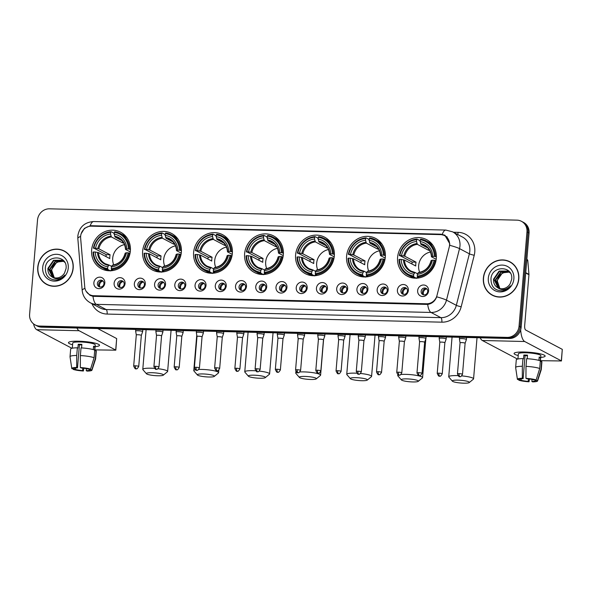 <?xml version="1.0" encoding="UTF-8"?>
<svg xmlns="http://www.w3.org/2000/svg" width="592" height="592" viewBox="0 0 592 592"><rect width="100%" height="100%" fill="white"/><g stroke="black" fill="none" stroke-linecap="round" stroke-linejoin="round"><path stroke-width="0.89" d="M295.608 254.952A20.639 19.085 -62.2 0 0 305.324 273.674A20.639 19.085 -62.2 0 0 334.325 255.885A20.639 19.085 -62.2 0 0 324.601 237.17A20.639 19.085 -62.2 0 0 295.608 254.952M142.635 251.245A20.639 19.085 -62.2 0 0 152.351 269.967A20.639 19.085 -62.2 0 0 181.352 252.185A20.639 19.085 -62.2 0 0 171.628 233.463A20.639 19.085 -62.2 0 0 142.635 251.245M193.621 252.481A20.639 19.085 -62.2 0 0 203.345 271.203A20.639 19.085 -62.2 0 0 232.345 253.42A20.639 19.085 -62.2 0 0 222.622 234.698A20.639 19.085 -62.2 0 0 193.621 252.481M244.614 253.716A20.639 19.085 -62.2 0 0 254.338 272.438A20.639 19.085 -62.2 0 0 283.331 254.656A20.639 19.085 -62.2 0 0 273.615 235.934A20.639 19.085 -62.2 0 0 244.614 253.716M346.594 256.188A20.639 19.085 -62.2 0 0 356.317 274.91A20.639 19.085 -62.2 0 0 385.318 257.12A20.639 19.085 -62.2 0 0 375.594 238.398A20.639 19.085 -62.2 0 0 346.594 256.188M397.587 257.424A20.639 19.085 -62.2 0 0 407.311 276.138A20.639 19.085 -62.2 0 0 436.304 258.356A20.639 19.085 -62.2 0 0 426.588 239.634A20.639 19.085 -62.2 0 0 397.587 257.424M91.642 250.009A20.639 19.085 -62.2 0 0 101.365 268.731A20.639 19.085 -62.2 0 0 130.358 250.949A20.639 19.085 -62.2 0 0 120.642 232.227A20.639 19.085 -62.2 0 0 91.642 250.009M125.06 283.531A5.839 5.402 117.8 0 1 119.103 289.14A5.839 5.402 117.8 0 1 114.108 283.265A5.839 5.402 117.8 0 1 120.065 277.648A5.839 5.402 117.8 0 1 125.06 283.531M117.608 284.012A3.508 3.241 -62.2 0 0 119.258 287.187A3.508 3.241 -62.2 0 0 124.187 284.167A3.508 3.241 -62.2 0 0 122.537 280.993A3.508 3.241 -62.2 0 0 117.608 284.012M145.299 284.019A5.839 5.402 117.8 0 1 139.335 289.636A5.839 5.402 117.8 0 1 134.34 283.753A5.839 5.402 117.8 0 1 140.304 278.136A5.839 5.402 117.8 0 1 145.299 284.019M137.847 284.5A3.508 3.241 -62.2 0 0 139.497 287.682A3.508 3.241 -62.2 0 0 144.418 284.656A3.508 3.241 -62.2 0 0 142.768 281.481A3.508 3.241 -62.2 0 0 137.847 284.5M165.531 284.508A5.839 5.402 117.8 0 1 159.574 290.124A5.839 5.402 117.8 0 1 154.579 284.241A5.839 5.402 117.8 0 1 160.536 278.632A5.839 5.402 117.8 0 1 165.531 284.508M158.079 284.989A3.508 3.241 -62.2 0 0 159.729 288.171A3.508 3.241 -62.2 0 0 164.657 285.152A3.508 3.241 -62.2 0 0 163.007 281.97A3.508 3.241 -62.2 0 0 158.079 284.989M185.77 284.996A5.839 5.402 117.8 0 1 179.805 290.613A5.839 5.402 117.8 0 1 174.81 284.737A5.839 5.402 117.8 0 1 180.775 279.121A5.839 5.402 117.8 0 1 185.77 284.996M178.318 285.477A3.508 3.241 -62.2 0 0 179.968 288.659A3.508 3.241 -62.2 0 0 184.889 285.64A3.508 3.241 -62.2 0 0 183.239 282.458A3.508 3.241 -62.2 0 0 178.318 285.477M206.009 285.492A5.839 5.402 117.8 0 1 200.044 291.101A5.839 5.402 117.8 0 1 195.049 285.226A5.839 5.402 117.8 0 1 201.006 279.609A5.839 5.402 117.8 0 1 206.009 285.492M198.549 285.973A3.508 3.241 -62.2 0 0 200.2 289.148A3.508 3.241 -62.2 0 0 205.128 286.128A3.508 3.241 -62.2 0 0 203.478 282.954A3.508 3.241 -62.2 0 0 198.549 285.973M226.24 285.98A5.839 5.402 117.8 0 1 220.276 291.597A5.839 5.402 117.8 0 1 215.281 285.714A5.839 5.402 117.8 0 1 221.245 280.097A5.839 5.402 117.8 0 1 226.24 285.98M218.788 286.461A3.508 3.241 -62.2 0 0 220.439 289.636A3.508 3.241 -62.2 0 0 225.36 286.617A3.508 3.241 -62.2 0 0 223.709 283.442A3.508 3.241 -62.2 0 0 218.788 286.461M246.479 286.469A5.839 5.402 117.8 0 1 240.515 292.085A5.839 5.402 117.8 0 1 235.52 286.202A5.839 5.402 117.8 0 1 241.477 280.593A5.839 5.402 117.8 0 1 246.479 286.469M239.02 286.95A3.508 3.241 -62.2 0 0 240.67 290.132A3.508 3.241 -62.2 0 0 245.599 287.113A3.508 3.241 -62.2 0 0 243.948 283.931A3.508 3.241 -62.2 0 0 239.02 286.95M266.711 286.957A5.839 5.402 117.8 0 1 260.754 292.574A5.839 5.402 117.8 0 1 255.751 286.698A5.839 5.402 117.8 0 1 261.716 281.082A5.839 5.402 117.8 0 1 266.711 286.957M259.259 287.438A3.508 3.241 -62.2 0 0 260.909 290.62A3.508 3.241 -62.2 0 0 265.83 287.601A3.508 3.241 -62.2 0 0 264.18 284.419A3.508 3.241 -62.2 0 0 259.259 287.438M286.95 287.453A5.839 5.402 117.8 0 1 280.985 293.062A5.839 5.402 117.8 0 1 275.99 287.187A5.839 5.402 117.8 0 1 281.947 281.57A5.839 5.402 117.8 0 1 286.95 287.453M279.491 287.934A3.508 3.241 -62.2 0 0 281.141 291.109A3.508 3.241 -62.2 0 0 286.069 288.089A3.508 3.241 -62.2 0 0 284.419 284.915A3.508 3.241 -62.2 0 0 279.491 287.934M307.181 287.941A5.839 5.402 117.8 0 1 301.224 293.558A5.839 5.402 117.8 0 1 296.222 287.675A5.839 5.402 117.8 0 1 302.186 282.058A5.839 5.402 117.8 0 1 307.181 287.941M299.73 288.422A3.508 3.241 -62.2 0 0 301.38 291.597A3.508 3.241 -62.2 0 0 306.301 288.578A3.508 3.241 -62.2 0 0 304.651 285.403A3.508 3.241 -62.2 0 0 299.73 288.422M327.42 288.43A5.839 5.402 117.8 0 1 321.456 294.046A5.839 5.402 117.8 0 1 316.461 288.163A5.839 5.402 117.8 0 1 322.425 282.554A5.839 5.402 117.8 0 1 327.42 288.43M319.961 288.911A3.508 3.241 -62.2 0 0 321.619 292.093A3.508 3.241 -62.2 0 0 326.54 289.074A3.508 3.241 -62.2 0 0 324.89 285.892A3.508 3.241 -62.2 0 0 319.961 288.911M347.652 288.918A5.839 5.402 117.8 0 1 341.695 294.535A5.839 5.402 117.8 0 1 336.693 288.652A5.839 5.402 117.8 0 1 342.657 283.043A5.839 5.402 117.8 0 1 347.652 288.918M340.2 289.399A3.508 3.241 -62.2 0 0 341.85 292.581A3.508 3.241 -62.2 0 0 346.771 289.562A3.508 3.241 -62.2 0 0 345.121 286.38A3.508 3.241 -62.2 0 0 340.2 289.399M367.891 289.414A5.839 5.402 117.8 0 1 361.927 295.023A5.839 5.402 117.8 0 1 356.932 289.148A5.839 5.402 117.8 0 1 362.896 283.531A5.839 5.402 117.8 0 1 367.891 289.414M360.439 289.895A3.508 3.241 -62.2 0 0 362.089 293.07A3.508 3.241 -62.2 0 0 367.01 290.05A3.508 3.241 -62.2 0 0 365.36 286.868A3.508 3.241 -62.2 0 0 360.439 289.895M388.123 289.902A5.839 5.402 117.8 0 1 382.166 295.519A5.839 5.402 117.8 0 1 377.171 289.636A5.839 5.402 117.8 0 1 383.128 284.019A5.839 5.402 117.8 0 1 388.123 289.902M380.671 290.383A3.508 3.241 -62.2 0 0 382.321 293.558A3.508 3.241 -62.2 0 0 387.249 290.539A3.508 3.241 -62.2 0 0 385.592 287.364A3.508 3.241 -62.2 0 0 380.671 290.383M408.362 290.391A5.839 5.402 117.8 0 1 402.397 296.007A5.839 5.402 117.8 0 1 397.402 290.124A5.839 5.402 117.8 0 1 403.367 284.515A5.839 5.402 117.8 0 1 408.362 290.391M400.91 290.872A3.508 3.241 -62.2 0 0 402.56 294.054A3.508 3.241 -62.2 0 0 407.481 291.035A3.508 3.241 -62.2 0 0 405.831 287.853A3.508 3.241 -62.2 0 0 400.91 290.872M428.593 290.879A5.839 5.402 117.8 0 1 422.636 296.496A5.839 5.402 117.8 0 1 417.641 290.613A5.839 5.402 117.8 0 1 423.598 285.004A5.839 5.402 117.8 0 1 428.593 290.879M421.141 291.36A3.508 3.241 -62.2 0 0 422.792 294.542A3.508 3.241 -62.2 0 0 427.72 291.523A3.508 3.241 -62.2 0 0 426.07 288.341A3.508 3.241 -62.2 0 0 421.141 291.36M104.828 283.035A5.839 5.402 117.8 0 1 98.864 288.652A5.839 5.402 117.8 0 1 93.869 282.776A5.839 5.402 117.8 0 1 99.833 277.16A5.839 5.402 117.8 0 1 104.828 283.035M97.377 283.516A3.508 3.241 -62.2 0 0 99.027 286.698A3.508 3.241 -62.2 0 0 103.948 283.679A3.508 3.241 -62.2 0 0 102.298 280.497A3.508 3.241 -62.2 0 0 97.377 283.516M119.961 287.453A3.508 3.241 117.8 0 1 123.143 281.422M140.193 287.941A3.508 3.241 117.8 0 1 143.382 281.91M160.432 288.43A3.508 3.241 117.8 0 1 163.614 282.399M180.664 288.926A3.508 3.241 117.8 0 1 183.853 282.887M200.903 289.414A3.508 3.241 117.8 0 1 204.085 283.376M221.134 289.902A3.508 3.241 117.8 0 1 224.324 283.871M241.373 290.391A3.508 3.241 117.8 0 1 244.563 284.36M261.605 290.887A3.508 3.241 117.8 0 1 264.794 284.848M281.844 291.375A3.508 3.241 117.8 0 1 285.033 285.337M302.083 291.863A3.508 3.241 117.8 0 1 305.265 285.832M322.314 292.352A3.508 3.241 117.8 0 1 325.504 286.321M342.553 292.848A3.508 3.241 117.8 0 1 345.735 286.809M362.785 293.336A3.508 3.241 117.8 0 1 365.974 287.298M383.024 293.824A3.508 3.241 117.8 0 1 386.206 287.793M403.256 294.313A3.508 3.241 117.8 0 1 406.445 288.282M423.495 294.809A3.508 3.241 117.8 0 1 426.677 288.77M99.722 286.965A3.508 3.241 117.8 0 1 102.912 280.926M80.645 238.065A10.515 9.724 117.8 0 1 80.645 236.267A10.515 9.724 117.8 0 1 91.375 226.159L440.566 234.617A10.515 9.724 117.8 0 1 444.607 235.668A10.515 9.724 117.8 0 1 449.261 246.997L436.992 295.46A10.515 9.724 117.8 0 1 426.566 303.77L93.736 295.711A10.515 9.724 117.8 0 1 89.688 294.661A10.515 9.724 117.8 0 1 84.737 286.928L80.645 238.065M37.755 267.281A18.892 17.464 -62.2 0 0 46.65 284.412A18.892 17.464 -62.2 0 0 73.186 268.139A18.892 17.464 -62.2 0 0 64.291 251.008A18.892 17.464 -62.2 0 0 37.755 267.281M44.999 283.168A18.892 17.464 -62.2 0 0 47.182 284.678M483.375 278.07A18.892 17.464 -62.2 0 0 492.27 295.201A18.892 17.464 -62.2 0 0 518.807 278.928A18.892 17.464 -62.2 0 0 509.912 261.797A18.892 17.464 -62.2 0 0 483.375 278.07M490.62 293.965A18.892 17.464 -62.2 0 0 492.803 295.475M81.134 233.81L84.434 228.349L90.184 225.789L91.679 225.722L440.87 234.18L444.799 235.172L449.765 243.734L449.698 245.303A13.631 1.317 14.2 0 1 459.525 248.625L446.486 300.137A15.577 14.4 117.8 0 1 431.035 312.458L96.311 304.347A13.631 4.721 -88.6 0 1 92.981 296.318L90.006 295.327L85.981 291.131M35.106 324.897L37.2 326.007A11.685 10.804 -62.2 0 0 41.692 327.169L509.231 338.498A11.685 10.804 -62.2 0 0 521.152 327.265L529.07 233.019L528.02 232.464A11.685 10.804 -62.2 0 0 522.514 221.867A11.685 10.804 -62.2 0 1 528.02 232.464L520.102 326.71L528.02 232.464L526.969 231.909A11.685 10.804 -62.2 0 0 521.463 221.312A11.685 10.804 -62.2 0 0 516.971 220.15L49.439 208.821A11.685 10.804 -62.2 0 0 37.518 220.054L29.6 314.3A11.685 10.804 -62.2 0 0 35.106 324.897A11.685 10.804 -62.2 0 0 39.59 326.059L507.129 337.388A11.685 10.804 -62.2 0 0 519.051 326.155L526.969 231.909M509.231 338.498L508.18 337.943A11.685 10.804 -62.2 0 0 520.102 326.71A11.685 10.804 -62.2 0 1 508.18 337.943L40.641 326.614L508.18 337.943L507.129 337.388M36.149 325.452A11.685 10.804 -62.2 0 0 40.641 326.614A11.685 10.804 -62.2 0 1 36.149 325.452M427.705 304.421A13.631 4.721 91.4 0 0 431.035 312.458L440.877 317.652A15.577 14.4 -62.2 0 0 456.328 305.339L446.486 300.137A13.631 1.317 14.2 0 0 436.711 296.829C435.002 301.18 432.005 303.711 427.705 304.421L92.981 296.318M442.231 234.898L445.221 235.453M510.437 262.086A18.892 17.464 -62.2 0 0 507.958 261.131M64.817 251.289A18.892 17.464 -62.2 0 0 62.338 250.342M529.07 233.019A11.685 10.804 -62.2 0 0 523.565 222.422L521.463 221.312M66.992 252.799A18.692 17.286 -62.2 0 0 65.253 251.733L64.202 251.178A18.692 17.286 -62.2 0 0 37.94 267.281A18.692 17.286 -62.2 0 0 46.746 284.234A18.692 17.286 -62.2 0 0 73.008 268.132A18.692 17.286 -62.2 0 0 64.202 251.178M54.035 277.707L51.282 270.093L56.817 262.056L63.729 261.287M54.272 277.766L51.696 270.315C52.88 264.528 56.373 261.486 62.16 261.183A9.738 8.998 -62.2 0 1 63.884 261.42M53.11 277.404L49.61 269.212L55.152 261.176L62.967 260.709M53.332 277.493L50.031 269.434L55.567 261.398L63.159 260.843M51.97 276.864A9.738 8.998 -62.2 0 0 52.237 277.012A9.738 8.998 -62.2 0 0 64.55 272.956L66.06 268.583C67.932 254.671 46.25 254.397 45.355 267.821C45.303 275.931 49.143 279.994 56.899 280.001C60.14 279.431 62.811 277.781 64.913 275.051C60.606 279.335 56.292 279.935 51.97 276.864C49.025 274.984 47.686 272.142 47.945 268.331L53.487 260.295L62.16 260.228L64.794 262.345M52.451 277.115L48.359 268.553L53.902 260.517L62.367 260.339M42.691 267.399A13.631 12.602 -62.2 0 0 54.346 281.119A13.631 12.602 -62.2 0 0 68.258 268.013A13.631 12.602 -62.2 0 0 56.603 254.294A13.631 12.602 -62.2 0 0 42.691 267.399M46.746 284.234L47.797 284.789A18.692 17.286 -62.2 0 0 49.661 285.633M72.594 344.744A15.577 2.479 4.8 0 1 69.138 342.043A15.577 2.479 4.8 0 1 78.743 341.214A15.577 2.479 4.8 0 1 98.953 344.544A15.577 2.479 4.8 0 1 95.097 346.631A15.577 2.479 4.8 0 0 99.515 345.291A15.577 2.479 4.8 0 0 78.743 341.214A15.577 2.479 4.8 0 0 68.465 342.679A15.577 2.479 4.8 0 0 72.594 344.744M33.522 323.861A15.577 5.395 91.4 0 0 36.711 329.692L71.921 348.281M76.945 328.027A15.577 5.395 91.4 0 0 79.084 330.721L115.699 350.057L116.668 338.565L97.658 328.523M116.668 338.565L115.817 350.175L94.831 349.879M82.784 368.113L82.584 370.57A7.792 1.243 4.8 0 1 75.45 369.445L75.569 368.032M74.155 368.49L74.133 368.757A7.792 1.243 4.8 0 1 74.104 368.624A7.792 1.243 4.8 0 1 77.5 367.884L79.432 344.899A7.792 1.243 -175.2 0 1 81.171 344.899A7.792 1.243 -175.2 0 1 81.829 344.921M72.305 348.2L72.735 343.042A11.292 1.798 4.8 0 1 80.186 341.976A11.292 1.798 4.8 0 1 95.245 344.929L94.757 350.716M74.133 368.757L71.891 368.698A10.123 1.613 4.8 0 1 71.78 368.483L70.026 356.784A12.854 2.05 4.8 0 1 70.026 356.702L70.67 349.043A12.854 2.05 4.8 0 1 77.367 347.807L77.9 348.089L78.218 344.263A11.292 1.798 4.8 0 1 79.994 344.278A11.292 1.798 4.8 0 1 81.874 344.352L81.57 347.926M94.624 350.02L94.883 346.882A11.292 1.798 4.8 0 0 93.573 346.187L93.284 349.598M81.023 347.896A12.854 2.05 4.8 0 1 94.735 350.057L94.091 357.723L90.532 369.149L88.282 369.097A7.792 1.243 4.8 0 0 81.148 367.972L80.342 367.551L80.379 355.563L81.023 347.896M89.651 369.127L89.592 369.793L91.841 369.845L95.401 358.412L96.045 350.753L94.676 350.716M96.045 350.753A12.854 2.05 4.8 0 1 96.281 351.189L95.638 358.856A12.854 2.05 4.8 0 1 95.623 358.93L91.945 370.178A10.123 1.613 4.8 0 1 87.039 371.088L86.232 370.659L86.402 368.631M77.367 347.807L76.723 355.474L76.694 367.462L77.5 367.884M70.026 356.702A12.854 2.05 4.8 0 1 76.723 355.474M80.379 355.563A12.854 2.05 4.8 0 1 94.091 357.723M95.401 358.412A12.854 2.05 4.8 0 1 95.638 358.856M71.78 368.483A10.123 1.613 4.8 0 1 76.694 367.462M80.342 367.551A10.123 1.613 4.8 0 1 90.532 369.149M89.592 369.793A7.792 1.243 4.8 0 1 89.629 369.926A7.792 1.243 4.8 0 1 86.232 370.659M82.584 370.57L83.391 370.999L83.864 368.231M83.391 370.999A10.123 1.613 4.8 0 1 73.201 369.393L75.45 369.445M73.112 368.727L73.201 369.393M78.218 344.263L79.432 344.899M93.521 346.853L94.883 346.882M512.62 263.595A18.692 17.286 -62.2 0 0 510.874 262.522L509.823 261.967A18.692 17.286 -62.2 0 0 483.56 278.077A18.692 17.286 -62.2 0 0 492.366 295.031A18.692 17.286 -62.2 0 0 518.629 278.928A18.692 17.286 -62.2 0 0 509.823 261.967M499.655 288.496L496.903 280.889L502.438 272.853L509.349 272.076M499.892 288.556L497.317 281.111C498.508 275.324 501.994 272.283 507.781 271.972A9.738 8.998 -62.2 0 1 509.505 272.216M498.73 288.2L495.23 280.009L500.773 271.972L508.587 271.506M498.952 288.282L495.652 280.231L501.187 272.187L508.78 271.639M497.591 287.653A9.738 8.998 -62.2 0 0 497.857 287.801A9.738 8.998 -62.2 0 0 510.171 283.753L511.68 279.38C513.553 265.468 491.871 265.194 490.975 278.61C490.923 286.728 494.764 290.783 502.519 290.79C505.76 290.228 508.432 288.578 510.533 285.847C506.227 290.124 501.912 290.731 497.591 287.653C494.646 285.781 493.306 282.939 493.565 279.128L499.108 271.092L507.781 271.018L510.415 273.141M498.072 287.912L493.987 279.35L499.522 271.306L507.988 271.136M488.311 278.188A13.631 12.602 -62.2 0 0 499.966 291.908A13.631 12.602 -62.2 0 0 513.878 278.81A13.631 12.602 -62.2 0 0 502.223 265.09A13.631 12.602 -62.2 0 0 488.311 278.188M492.366 295.031L493.417 295.586A18.692 17.286 -62.2 0 0 495.282 296.422M157.768 375.765A8.569 1.362 -175.2 0 0 163.288 375.173A8.569 1.362 -175.2 0 0 151.996 372.716A8.569 1.362 -175.2 0 0 146.439 373.752A8.569 1.362 -175.2 0 0 157.768 375.765M146.439 373.752L142.924 369.704A12.462 1.983 4.8 0 1 142.783 369.371A12.462 1.983 4.8 0 1 151.004 368.194A12.462 1.983 4.8 0 1 154.482 368.365M158.057 368.705A12.462 1.983 4.8 0 1 167.625 371.458A12.462 1.983 4.8 0 1 167.432 371.761L163.288 375.173M124.461 244.607A14.408 13.32 -62.2 0 0 112.709 258.193A14.408 13.32 -62.2 0 0 113.745 264.905M110.312 270.781L107.848 269.478L107.655 268.568A18.537 17.138 -62.2 0 1 93.551 251.977L95.238 252.014A16.746 15.481 -62.2 0 0 107.803 266.8L109.054 265.038L111.688 266.43M105.99 256.58A18.5 17.101 117.8 0 1 105.99 256.573A18.5 17.101 117.8 0 1 106.242 254.656L93.869 248.144A18.537 17.138 -62.2 0 1 110.697 232.301L110.549 234.069A16.746 15.481 -62.2 0 0 95.564 248.189L98.834 248.795L110.105 254.752A14.408 13.32 -62.2 0 0 109.823 256.669A14.408 13.32 -62.2 0 0 109.786 258.586L98.509 252.629L95.238 252.014M110.697 232.301L111.022 231.664L113.834 233.152L114.212 234.195M111.733 270.685L110.933 270.263L110.66 270.966M126.984 237.873A19.314 17.856 -62.2 0 0 123.092 235.017L120.287 233.537A19.314 17.856 -62.2 0 0 114.678 231.753L114.352 232.39A18.537 17.138 -62.2 0 1 128.457 248.98L129.448 249.136A19.314 17.856 -62.2 0 0 120.287 233.537M93.551 251.977L93.077 252.096A19.314 17.856 -62.2 0 0 102.246 267.702L105.05 269.182A19.314 17.856 -62.2 0 0 109.601 270.788M129.448 249.136L130.432 249.654M130.003 253.435L128.131 252.814A18.537 17.138 -62.2 0 1 111.303 268.657L111.503 269.567A19.314 17.856 -62.2 0 0 129.13 252.969M111.503 269.567L113.205 270.47M102.246 267.702A19.314 17.856 -62.2 0 0 107.848 269.478M128.457 248.98L126.762 248.943A16.746 15.481 -62.2 0 0 114.204 234.158L114.352 232.39M111.303 268.657L111.451 266.888A16.746 15.481 -62.2 0 0 126.444 252.769L128.131 252.814M107.803 266.8L107.655 268.568M114.204 234.158L115.07 237.037L121.893 240.641M130.262 251.903L125.615 249.447L126.762 248.943M126.444 252.769L125.363 253.043A14.978 13.853 -62.2 0 1 112.199 265.453L111.451 266.888M125.615 249.447L125.689 249.217A14.978 13.853 -62.2 0 0 114.648 236.223M97.502 252.37A14.978 13.853 -62.2 0 0 108.543 265.364L109.054 265.038M111.022 231.664A19.314 17.856 -62.2 0 0 93.403 248.263M95.564 248.189L93.869 248.144M122.796 241.691L122.692 242.905L111.414 236.948L110.549 234.069M122.692 242.905A14.408 13.32 117.8 0 1 123.565 242.831M110.105 254.752L106.242 254.656M208.761 377A8.569 1.362 -175.2 0 0 214.282 376.408A8.569 1.362 -175.2 0 0 202.989 373.952A8.569 1.362 -175.2 0 0 197.432 374.988A8.569 1.362 -175.2 0 0 208.761 377M198.786 369.445A12.462 1.983 4.8 0 1 201.998 369.43A12.462 1.983 4.8 0 1 218.611 372.686A12.462 1.983 4.8 0 1 218.426 372.997L214.282 376.408M175.454 245.843A14.408 13.32 -62.2 0 0 163.703 259.422A14.408 13.32 -62.2 0 0 164.731 266.141M161.305 272.017L158.841 270.714L158.641 269.804A18.537 17.138 -62.2 0 1 144.544 253.213L146.231 253.25A16.746 15.481 -62.2 0 0 158.789 268.035L160.047 266.274L162.682 267.665M156.976 257.816A18.5 17.101 117.8 0 1 156.976 257.809A18.5 17.101 117.8 0 1 157.235 255.892L144.862 249.38A18.537 17.138 -62.2 0 1 161.69 233.537L161.542 235.305A16.746 15.481 -62.2 0 0 146.557 249.417L149.82 250.031L161.098 255.988A14.408 13.32 -62.2 0 0 160.817 257.897A14.408 13.32 -62.2 0 0 160.78 259.821L149.502 253.864L146.231 253.25M161.69 233.537L162.016 232.9L164.828 234.388L165.198 235.431M162.719 271.92L161.927 271.499L161.653 272.202M177.977 239.109A19.314 17.856 -62.2 0 0 174.085 236.252L171.273 234.772A19.314 17.856 -62.2 0 0 165.671 232.989L165.338 233.618A18.537 17.138 -62.2 0 1 179.443 250.216L180.442 250.372A19.314 17.856 -62.2 0 0 171.273 234.772M144.544 253.213L144.071 253.332A19.314 17.856 -62.2 0 0 153.232 268.931L156.044 270.418A19.314 17.856 -62.2 0 0 160.595 272.024M180.442 250.372L181.418 250.89M180.997 254.671L179.124 254.049A18.537 17.138 -62.2 0 1 162.297 269.893L162.497 270.803A19.314 17.856 -62.2 0 0 180.116 254.205M162.497 270.803L164.199 271.706M153.232 268.931A19.314 17.856 -62.2 0 0 158.841 270.714M179.443 250.216L177.755 250.179A16.746 15.481 -62.2 0 0 165.19 235.394L165.338 233.618M162.297 269.893L162.445 268.124A16.746 15.481 -62.2 0 0 177.43 254.005L179.124 254.049M158.789 268.035L158.641 269.804M165.19 235.394L166.056 238.273L172.879 241.876M181.248 253.139L176.601 250.682L177.755 250.179M177.43 254.005L176.357 254.279A14.978 13.853 -62.2 0 1 163.185 266.681L162.445 268.124M176.601 250.682L176.682 250.453A14.978 13.853 -62.2 0 0 165.642 237.459M148.496 253.605A14.978 13.853 -62.2 0 0 159.537 266.592L160.047 266.274M162.016 232.9A19.314 17.856 -62.2 0 0 144.389 249.498M146.557 249.417L144.862 249.38M173.782 242.927L173.685 244.141L162.408 238.184L161.542 235.305M173.685 244.141A14.408 13.32 117.8 0 1 174.559 244.067M161.098 255.988L157.235 255.892M197.432 374.988L193.91 370.94A12.462 1.983 4.8 0 1 193.776 370.607A12.462 1.983 4.8 0 1 195.412 369.778M259.755 378.236A8.569 1.362 -175.2 0 0 265.275 377.637A8.569 1.362 -175.2 0 0 253.975 375.187A8.569 1.362 -175.2 0 0 248.418 376.223A8.569 1.362 -175.2 0 0 259.755 378.236M248.418 376.223L244.903 372.168A12.462 1.983 4.8 0 1 244.77 371.835A12.462 1.983 4.8 0 1 252.984 370.666A12.462 1.983 4.8 0 1 255.633 370.777M259.311 371.095A12.462 1.983 4.8 0 1 269.604 373.922A12.462 1.983 4.8 0 1 269.412 374.233L265.275 377.637M226.447 247.079A14.408 13.32 -62.2 0 0 214.689 260.658A14.408 13.32 -62.2 0 0 215.725 267.377M212.299 273.252L209.834 271.95L209.635 271.04A18.537 17.138 -62.2 0 1 195.53 254.449L197.225 254.486A16.746 15.481 -62.2 0 0 209.783 269.271L211.033 267.51L213.668 268.901M207.97 259.052A18.5 17.101 117.8 0 1 207.97 259.044A18.5 17.101 117.8 0 1 208.229 257.128L195.856 250.616A18.537 17.138 -62.2 0 1 212.683 234.765L212.528 236.541A16.746 15.481 -62.2 0 0 197.543 250.653L200.814 251.267L212.091 257.224A14.408 13.32 -62.2 0 0 211.803 259.133A14.408 13.32 -62.2 0 0 211.766 261.057L200.488 255.1L197.225 254.486M212.683 234.765L213.009 234.136L215.814 235.616L216.191 236.659M213.712 273.156L212.92 272.734L212.639 273.43M228.971 240.337A19.314 17.856 -62.2 0 0 225.071 237.488L222.266 236.008A19.314 17.856 -62.2 0 0 216.657 234.225L216.332 234.854A18.537 17.138 -62.2 0 1 230.436 251.452L231.435 251.607A19.314 17.856 -62.2 0 0 222.266 236.008M195.53 254.449L195.057 254.567A19.314 17.856 -62.2 0 0 204.225 270.167L207.037 271.654A19.314 17.856 -62.2 0 0 211.588 273.26M231.435 251.607L232.412 252.125M231.99 255.907L230.11 255.285A18.537 17.138 -62.2 0 1 213.29 271.129L213.483 272.039A19.314 17.856 -62.2 0 0 231.109 255.441M213.483 272.039L215.185 272.942M204.225 270.167A19.314 17.856 -62.2 0 0 209.834 271.95M230.436 251.452L228.741 251.408A16.746 15.481 -62.2 0 0 216.184 236.63L216.332 234.854M213.29 271.129L213.438 269.36A16.746 15.481 -62.2 0 0 228.423 255.241L230.11 255.285M209.783 269.271L209.635 271.04M216.184 236.63L217.049 239.508L223.872 243.112M232.242 254.368L227.594 251.918L228.741 251.408M228.423 255.241L227.35 255.515A14.978 13.853 -62.2 0 1 214.178 267.917L213.438 269.36M227.594 251.918L227.668 251.681A14.978 13.853 -62.2 0 0 216.635 238.694M199.489 254.841A14.978 13.853 -62.2 0 0 210.523 267.828L211.033 267.51M213.009 234.136A19.314 17.856 -62.2 0 0 195.382 250.734M197.543 250.653L195.856 250.616M224.775 244.163L224.671 245.377L213.394 239.42L212.528 236.541M224.671 245.377A14.408 13.32 117.8 0 1 225.545 245.303M212.091 257.224L208.229 257.128M310.741 379.472A8.569 1.362 -175.2 0 0 316.261 378.873A8.569 1.362 -175.2 0 0 304.969 376.423A8.569 1.362 -175.2 0 0 299.411 377.459A8.569 1.362 -175.2 0 0 310.741 379.472M299.907 371.954A12.462 1.983 4.8 0 1 303.977 371.902A12.462 1.983 4.8 0 1 320.598 375.158A12.462 1.983 4.8 0 1 320.405 375.469L316.261 378.873M277.433 248.314A14.408 13.32 -62.2 0 0 265.682 261.893A14.408 13.32 -62.2 0 0 266.718 268.613M263.285 274.488L260.82 273.186L260.628 272.276A18.537 17.138 -62.2 0 1 246.524 255.677L248.211 255.722A16.746 15.481 -62.2 0 0 260.776 270.5L262.027 268.746L264.661 270.137M258.963 260.28L258.963 260.28A18.5 17.101 117.8 0 1 259.215 258.364L246.842 251.852A18.537 17.138 -62.2 0 1 263.669 236.001L263.521 237.777A16.746 15.481 -62.2 0 0 248.536 251.889L251.8 252.503L263.077 258.46A14.408 13.32 -62.2 0 0 262.796 260.369A14.408 13.32 -62.2 0 0 262.759 262.293L251.482 256.336L248.211 255.722M263.669 236.001L263.995 235.372L266.807 236.852L267.184 237.895M264.705 274.392L263.906 273.97L263.632 274.666M279.957 241.573A19.314 17.856 -62.2 0 0 276.064 238.724L273.26 237.244A19.314 17.856 -62.2 0 0 267.651 235.461L267.325 236.09A18.537 17.138 -62.2 0 1 281.422 252.688L282.421 252.843A19.314 17.856 -62.2 0 0 273.26 237.244M246.524 255.677L246.05 255.803A19.314 17.856 -62.2 0 0 255.219 271.402L258.023 272.89A19.314 17.856 -62.2 0 0 262.574 274.496M282.421 252.843L283.405 253.361M282.976 257.135L281.104 256.521A18.537 17.138 -62.2 0 1 264.276 272.364L264.476 273.275A19.314 17.856 -62.2 0 0 282.103 256.676M264.476 273.275L266.178 274.17M255.219 271.402A19.314 17.856 -62.2 0 0 260.82 273.186M281.422 252.688L279.735 252.643A16.746 15.481 -62.2 0 0 267.177 237.866L267.325 236.09M264.276 272.364L264.424 270.588A16.746 15.481 -62.2 0 0 279.409 256.477L281.104 256.521M260.776 270.5L260.628 272.276M267.177 237.866L268.035 240.744L274.866 244.348M283.235 255.603L278.588 253.154L279.735 252.643M279.409 256.477L278.336 256.75A14.978 13.853 -62.2 0 1 265.172 269.153L264.424 270.588M278.588 253.154L278.662 252.917A14.978 13.853 -62.2 0 0 267.621 239.93M250.475 256.077A14.978 13.853 -62.2 0 0 261.516 269.064L262.027 268.746M263.995 235.372A19.314 17.856 -62.2 0 0 246.376 251.97M248.536 251.889L246.842 251.852M275.761 245.399L275.665 246.605L264.387 240.655L263.521 237.777M275.665 246.605A14.408 13.32 117.8 0 1 276.538 246.538M263.077 258.46L259.215 258.364M299.411 377.459L295.896 373.404A12.462 1.983 4.8 0 1 295.756 373.071A12.462 1.983 4.8 0 1 296.821 372.383M361.734 380.708A8.569 1.362 -175.2 0 0 367.255 380.108A8.569 1.362 -175.2 0 0 355.955 377.659A8.569 1.362 -175.2 0 0 350.397 378.695A8.569 1.362 -175.2 0 0 361.734 380.708M350.397 378.695L346.882 374.64A12.462 1.983 4.8 0 1 346.749 374.307A12.462 1.983 4.8 0 1 354.971 373.138A12.462 1.983 4.8 0 1 356.791 373.204M360.55 373.485A12.462 1.983 4.8 0 1 371.584 376.394A12.462 1.983 4.8 0 1 371.399 376.697L367.255 380.108M328.427 249.55A14.408 13.32 -62.2 0 0 316.676 263.129A14.408 13.32 -62.2 0 0 317.704 269.848M314.278 275.724L311.814 274.422L311.614 273.511A18.537 17.138 -62.2 0 1 297.517 256.913L299.204 256.958A16.746 15.481 -62.2 0 0 311.762 271.735L313.02 269.982L315.654 271.373M309.949 261.516L309.949 261.516A18.5 17.101 117.8 0 1 310.208 259.599L297.835 253.087A18.537 17.138 -62.2 0 1 314.663 237.237L314.515 239.013A16.746 15.481 -62.2 0 0 299.522 253.124L302.793 253.739L314.071 259.696A14.408 13.32 -62.2 0 0 313.79 261.605A14.408 13.32 -62.2 0 0 313.753 263.521L302.475 257.572L299.204 256.958M314.663 237.237L314.988 236.608L317.8 238.088L318.17 239.131M315.691 275.628L314.9 275.206L314.618 275.902M330.95 242.809A19.314 17.856 -62.2 0 0 327.058 239.96L324.246 238.48A19.314 17.856 -62.2 0 0 318.644 236.696L318.311 237.325A18.537 17.138 -62.2 0 1 332.415 253.924L333.414 254.079A19.314 17.856 -62.2 0 0 324.246 238.48M297.517 256.913L297.043 257.039A19.314 17.856 -62.2 0 0 306.205 272.638L309.017 274.126A19.314 17.856 -62.2 0 0 313.568 275.731M333.414 254.079L334.391 254.597M333.969 258.371L332.097 257.757A18.537 17.138 -62.2 0 1 315.27 273.6L315.469 274.51A19.314 17.856 -62.2 0 0 333.089 257.912M315.469 274.51L317.171 275.406M306.205 272.638A19.314 17.856 -62.2 0 0 311.814 274.422M332.415 253.924L330.728 253.879A16.746 15.481 -62.2 0 0 318.163 239.101L318.311 237.325M315.27 273.6L315.418 271.824A16.746 15.481 -62.2 0 0 330.403 257.712L332.097 257.757M311.762 271.735L311.614 273.511M318.163 239.101L319.029 241.98L325.852 245.576M334.221 256.839L329.574 254.39L330.728 253.879M330.403 257.712L329.33 257.986A14.978 13.853 -62.2 0 1 316.158 270.389L315.418 271.824M329.574 254.39L329.648 254.153A14.978 13.853 -62.2 0 0 318.614 241.166M301.469 257.313A14.978 13.853 -62.2 0 0 312.509 270.3L313.02 269.982M314.988 236.608A19.314 17.856 -62.2 0 0 297.362 253.206M299.522 253.124L297.835 253.087M326.754 246.635L326.651 247.841L315.381 241.891L314.515 239.013M326.651 247.841A14.408 13.32 117.8 0 1 327.531 247.767M314.071 259.696L310.208 259.599M412.72 381.944A8.569 1.362 -175.2 0 0 418.241 381.344A8.569 1.362 -175.2 0 0 406.948 378.895A8.569 1.362 -175.2 0 0 401.391 379.931A8.569 1.362 -175.2 0 0 412.72 381.944M400.991 374.492A12.462 1.983 4.8 0 1 405.957 374.366A12.462 1.983 4.8 0 1 422.577 377.629A12.462 1.983 4.8 0 1 422.385 377.933L418.241 381.344M379.413 250.786A14.408 13.32 -62.2 0 0 367.662 264.365A14.408 13.32 -62.2 0 0 368.698 271.084M365.271 276.96L362.807 275.657L362.607 274.747A18.537 17.138 -62.2 0 1 348.503 258.149L350.198 258.193A16.746 15.481 -62.2 0 0 362.755 272.971L364.006 271.217L366.64 272.609M360.942 262.752L360.942 262.752A18.5 17.101 117.8 0 1 361.201 260.835L348.829 254.323A18.537 17.138 -62.2 0 1 365.649 238.472L365.501 240.248A16.746 15.481 -62.2 0 0 350.516 254.36L353.787 254.974L365.064 260.931A14.408 13.32 -62.2 0 0 364.776 262.841A14.408 13.32 -62.2 0 0 364.739 264.757L353.461 258.808L350.198 258.193M365.649 238.472L365.982 237.843L368.786 239.323L369.164 240.367L369.304 238.561A18.537 17.138 -62.2 0 1 383.409 255.159L384.4 255.315A19.314 17.856 -62.2 0 0 375.239 239.708A19.314 17.856 -62.2 0 0 369.63 237.932L369.304 238.561M366.685 276.864L365.893 276.442L365.612 277.137M381.944 244.045A19.314 17.856 -62.2 0 0 378.044 241.196L375.239 239.708M348.503 258.149L348.029 258.275A19.314 17.856 -62.2 0 0 357.198 273.874L360.003 275.354A19.314 17.856 -62.2 0 0 364.554 276.967M384.4 255.315L385.385 255.833M384.963 259.607L383.083 258.993A18.537 17.138 -62.2 0 1 366.256 274.836L366.455 275.746A19.314 17.856 -62.2 0 0 384.082 259.148M366.455 275.746L368.157 276.642M357.198 273.874A19.314 17.856 -62.2 0 0 362.807 275.657M383.409 255.159L381.714 255.115A16.746 15.481 -62.2 0 0 369.156 240.337L370.022 243.208L376.845 246.812M366.256 274.836L366.411 273.06A16.746 15.481 -62.2 0 0 381.396 258.948L383.083 258.993M362.755 272.971L362.607 274.747M385.214 258.075L380.567 255.626L381.714 255.115M381.396 258.948L380.323 259.222A14.978 13.853 -62.2 0 1 367.151 271.624L366.411 273.06M380.567 255.626L380.641 255.389A14.978 13.853 -62.2 0 0 369.6 242.402M352.462 258.549A14.978 13.853 -62.2 0 0 363.495 271.536L364.006 271.217M365.982 237.843A19.314 17.856 -62.2 0 0 348.355 254.442M350.516 254.36L348.829 254.323M377.748 247.87L377.644 249.077L366.367 243.127L365.501 240.248M377.644 249.077A14.408 13.32 117.8 0 1 378.517 249.003M365.064 260.931L361.201 260.835M401.391 379.931L397.876 375.876A12.462 1.983 4.8 0 1 397.743 375.543A12.462 1.983 4.8 0 1 398.357 375.002M463.714 383.179A8.569 1.362 -175.2 0 0 469.234 382.58A8.569 1.362 -175.2 0 0 457.942 380.131A8.569 1.362 -175.2 0 0 452.384 381.167A8.569 1.362 -175.2 0 0 463.714 383.179M452.384 381.167L448.869 377.111A12.462 1.983 4.8 0 1 448.729 376.778A12.462 1.983 4.8 0 1 456.95 375.602A12.462 1.983 4.8 0 1 457.956 375.639M461.782 375.883A12.462 1.983 4.8 0 1 473.57 378.865A12.462 1.983 4.8 0 1 473.378 379.169L469.234 382.58M430.406 252.014A14.408 13.32 -62.2 0 0 418.655 265.601A14.408 13.32 -62.2 0 0 419.684 272.32M416.257 278.196L413.793 276.893L413.593 275.983A18.537 17.138 -62.2 0 1 399.496 259.385L401.184 259.429A16.746 15.481 -62.2 0 0 413.749 274.207L414.999 272.453L417.634 273.844M411.928 263.988A18.5 17.101 117.8 0 1 411.936 263.98A18.5 17.101 117.8 0 1 412.187 262.071L399.815 255.552A18.537 17.138 -62.2 0 1 416.642 239.708L416.494 241.484A16.746 15.481 -62.2 0 0 401.509 255.596L404.773 256.21L416.05 262.167A14.408 13.32 -62.2 0 0 415.769 264.076A14.408 13.32 -62.2 0 0 415.732 265.993L404.454 260.043L401.184 259.429M416.642 239.708L416.968 239.079L419.78 240.559L420.157 241.603M417.678 278.092L416.879 277.678L416.605 278.373M432.93 245.28A19.314 17.856 -62.2 0 0 429.037 242.431L426.233 240.944A19.314 17.856 -62.2 0 0 420.623 239.168L420.298 239.797A18.537 17.138 -62.2 0 1 434.395 256.395L435.394 256.551A19.314 17.856 -62.2 0 0 426.233 240.944M399.496 259.385L399.023 259.511A19.314 17.856 -62.2 0 0 408.191 275.11L410.996 276.59A19.314 17.856 -62.2 0 0 415.547 278.203M435.394 256.551L436.378 257.069M435.949 260.843L434.077 260.221A18.537 17.138 -62.2 0 1 417.249 276.072L417.449 276.982A19.314 17.856 -62.2 0 0 435.076 260.384M417.449 276.982L419.151 277.877M408.191 275.11A19.314 17.856 -62.2 0 0 413.793 276.893M434.395 256.395L432.708 256.351A16.746 15.481 -62.2 0 0 420.15 241.573L420.298 239.797M417.249 276.072L417.397 274.296A16.746 15.481 -62.2 0 0 432.382 260.184L434.077 260.221M413.749 274.207L413.593 275.983M420.15 241.573L421.008 244.444L427.831 248.048M436.2 259.311L431.561 256.854L432.708 256.351M432.382 260.184L431.309 260.458A14.978 13.853 -62.2 0 1 418.144 272.86L417.397 274.296M431.561 256.854L431.635 256.625A14.978 13.853 -62.2 0 0 420.594 243.638M403.448 259.784A14.978 13.853 -62.2 0 0 414.489 272.771L414.999 272.453M416.968 239.079A19.314 17.856 -62.2 0 0 399.348 255.677M401.509 255.596L399.815 255.552M428.734 249.106L428.638 250.312L417.36 244.355L416.494 241.484M428.638 250.312A14.408 13.32 117.8 0 1 429.511 250.238M416.05 262.167L412.187 262.071M103.245 281.281L102.793 281.045A4.285 3.959 -62.2 0 0 99.819 286.987M142.42 331.446A3.508 0.555 -175.2 0 0 137.958 330.743A3.508 0.555 -175.2 0 0 135.642 331.076A3.508 0.555 -175.2 0 0 135.642 331.098L136.293 334.991A2.531 0.4 -175.2 0 0 136.293 334.998A2.531 0.4 -175.2 0 1 137.958 334.746A2.531 0.4 -175.2 0 1 141.192 335.257A2.531 0.4 -175.2 0 1 141.34 335.412L142.628 331.683A3.508 0.555 -175.2 0 0 142.628 331.661A3.508 0.555 -175.2 0 0 142.42 331.446M141.333 335.427A2.531 0.4 -175.2 0 0 141.34 335.412L138.728 366.485A2.531 0.4 -175.2 0 0 135.353 365.819A2.531 0.4 -175.2 0 0 133.681 366.056C135.953 370.955 135.879 367.884 136.145 368.801A2.531 0.873 91.4 0 1 135.997 368.757A2.531 0.873 -88.6 0 1 135.353 365.819M518.215 355.54A15.577 2.479 4.8 0 1 514.766 352.839A15.577 2.479 4.8 0 1 524.364 352.011A15.577 2.479 4.8 0 1 544.573 355.341A15.577 2.479 4.8 0 1 540.725 357.427A15.577 2.479 4.8 0 0 545.136 356.081A15.577 2.479 4.8 0 0 524.364 352.011A15.577 2.479 4.8 0 0 514.085 353.476A15.577 2.479 4.8 0 0 518.215 355.54M480.193 337.795A15.577 5.395 91.4 0 0 482.332 340.489L517.541 359.078M520.671 329.803A15.577 5.395 91.4 0 0 524.704 341.517L561.32 360.854L562.289 349.354L525.674 330.018A3.892 1.347 -88.6 0 1 524.682 325.496L528.945 274.71L525.711 273.001M562.289 349.354L561.438 360.972L540.452 360.676M526.858 259.296L526.887 259.311A1.946 1.798 117.8 0 1 527.805 260.739L528.945 274.377A1.946 1.798 117.8 0 1 528.945 274.71M528.412 378.91L528.205 381.366A7.792 1.243 4.8 0 1 521.071 380.242L521.189 378.821M519.776 379.287L519.754 379.546A7.792 1.243 4.8 0 1 519.724 379.413A7.792 1.243 4.8 0 1 523.121 378.68L525.052 355.688A7.792 1.243 -175.2 0 1 526.791 355.696A7.792 1.243 -175.2 0 1 527.45 355.711M517.926 358.989L518.355 353.831A11.292 1.798 4.8 0 1 525.807 352.773A11.292 1.798 4.8 0 1 540.866 355.725L540.378 361.512M519.754 379.546L517.512 379.494A10.123 1.613 4.8 0 1 517.401 379.28L515.647 367.573A12.854 2.05 4.8 0 1 515.647 367.499L516.291 359.832A12.854 2.05 4.8 0 1 522.988 358.604L523.52 358.885L523.839 355.052A11.292 1.798 4.8 0 1 525.615 355.067A11.292 1.798 4.8 0 1 527.494 355.141L527.191 358.722M540.244 360.809L540.511 357.679A11.292 1.798 4.8 0 0 539.194 356.983L538.912 360.395M526.643 358.693A12.854 2.05 4.8 0 1 540.355 360.854L539.712 368.513L536.152 379.946L533.903 379.894A7.792 1.243 4.8 0 0 526.769 378.769L525.962 378.34L525.999 366.359L526.643 358.693M535.272 379.923L535.22 380.582L537.462 380.641L541.021 369.208L541.665 361.542L540.296 361.512M541.665 361.542A12.854 2.05 4.8 0 1 541.902 361.986L541.258 369.645A12.854 2.05 4.8 0 1 541.243 369.726L537.566 380.974A10.123 1.613 4.8 0 1 532.659 381.877L531.853 381.455L532.023 379.428M522.988 358.604L522.344 366.27L522.314 378.251L523.121 378.68M515.647 367.499A12.854 2.05 4.8 0 1 522.344 366.27M525.999 366.359A12.854 2.05 4.8 0 1 539.712 368.513M541.021 369.208A12.854 2.05 4.8 0 1 541.258 369.645M517.401 379.28A10.123 1.613 4.8 0 1 522.314 378.251M525.962 378.34A10.123 1.613 4.8 0 1 536.152 379.946M535.22 380.582A7.792 1.243 4.8 0 1 535.249 380.715A7.792 1.243 4.8 0 1 531.853 381.455M528.205 381.366L529.011 381.788L529.485 379.028M529.011 381.788A10.123 1.613 4.8 0 1 518.821 380.19L521.071 380.242M518.733 379.524L518.821 380.19M523.839 355.052L525.052 355.688M539.142 357.642L540.511 357.679M123.476 281.77L123.025 281.533A4.285 3.959 -62.2 0 0 120.058 287.475M162.659 331.934A3.508 0.555 -175.2 0 0 158.19 331.231A3.508 0.555 -175.2 0 0 155.881 331.564A3.508 0.555 -175.2 0 0 155.881 331.587L156.525 335.486A2.531 0.4 -175.2 0 0 156.525 335.494A2.531 0.4 -175.2 0 1 158.197 335.235A2.531 0.4 -175.2 0 1 161.424 335.745A2.531 0.4 -175.2 0 1 161.572 335.901A2.531 0.4 -175.2 0 1 161.572 335.916L162.859 332.171A3.508 0.555 -175.2 0 0 162.867 332.149A3.508 0.555 -175.2 0 0 162.659 331.934M143.715 282.258L143.264 282.021A4.285 3.959 -62.2 0 0 140.289 287.964M175.824 366.796A2.531 0.4 -175.2 0 0 174.152 367.04C176.423 371.939 176.357 368.868 176.616 369.778A2.531 0.873 91.4 0 1 176.468 369.741A2.531 0.873 -88.6 0 1 175.824 366.796A2.531 0.4 -175.2 0 1 179.198 367.462L181.811 336.389A2.531 0.4 -175.2 0 0 181.811 336.389L183.098 332.66A3.508 0.555 -175.2 0 0 183.098 332.637A3.508 0.555 -175.2 0 0 182.898 332.423A3.508 0.555 -175.2 0 0 178.429 331.72A3.508 0.555 -175.2 0 0 176.113 332.053A3.508 0.555 -175.2 0 0 176.113 332.075L176.764 335.975A2.531 0.4 -175.2 0 0 176.764 335.982M181.811 336.389A2.531 0.4 -175.2 0 0 181.663 336.234A2.531 0.4 -175.2 0 0 178.436 335.731A2.531 0.4 -175.2 0 0 176.764 335.967L174.152 367.04M163.947 282.747L163.496 282.51A4.285 3.959 -62.2 0 0 160.528 288.452M203.13 332.919A3.508 0.555 -175.2 0 0 198.66 332.216A3.508 0.555 -175.2 0 0 196.352 332.541A3.508 0.555 -175.2 0 0 196.352 332.563L196.995 336.463A2.531 0.4 -175.2 0 1 196.995 336.456A2.531 0.4 -175.2 0 1 198.668 336.219A2.531 0.4 -175.2 0 1 201.894 336.722A2.531 0.4 -175.2 0 1 202.042 336.878A2.531 0.4 -175.2 0 0 202.042 336.878L203.33 333.155A3.508 0.555 -175.2 0 0 203.337 333.133A3.508 0.555 -175.2 0 0 203.13 332.919M184.186 283.242L183.735 283.006A4.285 3.959 -62.2 0 0 180.76 288.948M223.369 333.407A3.508 0.555 -175.2 0 0 218.899 332.704A3.508 0.555 -175.2 0 0 216.583 333.03A3.508 0.555 -175.2 0 0 216.591 333.059L217.234 336.952A2.531 0.4 -175.2 0 0 217.234 336.959A2.531 0.4 -175.2 0 1 218.907 336.707A2.531 0.4 -175.2 0 1 222.133 337.218A2.531 0.4 -175.2 0 1 222.281 337.366L223.569 333.644A3.508 0.555 -175.2 0 0 223.569 333.622A3.508 0.555 -175.2 0 0 223.369 333.407M222.274 337.388A2.531 0.4 -175.2 0 0 222.281 337.366L219.669 368.439A2.531 0.4 -175.2 0 0 216.295 367.78A2.531 0.4 -175.2 0 0 214.622 368.017C216.894 372.916 216.827 369.845 217.086 370.762A2.531 0.873 91.4 0 1 216.938 370.718A2.531 0.873 -88.6 0 1 216.295 367.78M204.418 283.731L203.974 283.494A4.285 3.959 -62.2 0 0 200.999 289.436M243.601 333.895A3.508 0.555 -175.2 0 0 239.131 333.192A3.508 0.555 -175.2 0 0 236.822 333.525A3.508 0.555 -175.2 0 0 236.822 333.548L237.466 337.447A2.531 0.4 -175.2 0 0 237.473 337.455A2.531 0.4 -175.2 0 1 239.138 337.196A2.531 0.4 -175.2 0 1 242.365 337.706A2.531 0.4 -175.2 0 1 242.513 337.862A2.531 0.4 -175.2 0 1 242.513 337.877L243.8 334.132A3.508 0.555 -175.2 0 0 243.808 334.11A3.508 0.555 -175.2 0 0 243.601 333.895M224.657 284.219L224.205 283.982A4.285 3.959 -62.2 0 0 221.238 289.925M256.765 368.757A2.531 0.4 -175.2 0 0 255.093 369.001C257.365 373.892 257.298 370.821 257.557 371.739A2.531 0.873 91.4 0 1 257.409 371.702A2.531 0.873 -88.6 0 1 256.765 368.757A2.531 0.4 -175.2 0 1 260.14 369.423L262.752 338.35A2.531 0.4 -175.2 0 0 262.752 338.35L264.039 334.621A3.508 0.555 -175.2 0 0 264.039 334.598A3.508 0.555 -175.2 0 0 263.84 334.384A3.508 0.555 -175.2 0 0 259.37 333.681A3.508 0.555 -175.2 0 0 257.054 334.014A3.508 0.555 -175.2 0 0 257.061 334.036L257.705 337.936A2.531 0.4 -175.2 0 0 257.705 337.943M262.752 338.35A2.531 0.4 -175.2 0 0 262.604 338.195A2.531 0.4 -175.2 0 0 259.377 337.684A2.531 0.4 -175.2 0 0 257.705 337.928L255.093 369.001M244.888 284.708L244.444 284.471A4.285 3.959 -62.2 0 0 241.469 290.413M284.071 334.88A3.508 0.555 -175.2 0 0 279.602 334.177A3.508 0.555 -175.2 0 0 277.293 334.502A3.508 0.555 -175.2 0 0 277.293 334.524L277.944 338.424A2.531 0.4 -175.2 0 1 277.944 338.417A2.531 0.4 -175.2 0 1 279.609 338.18A2.531 0.4 -175.2 0 1 282.835 338.683A2.531 0.4 -175.2 0 1 282.983 338.839A2.531 0.4 -175.2 0 0 282.983 338.839L284.271 335.109A3.508 0.555 -175.2 0 0 284.278 335.087A3.508 0.555 -175.2 0 0 284.071 334.88M265.127 285.203L264.676 284.967A4.285 3.959 -62.2 0 0 261.708 290.909M304.31 335.368A3.508 0.555 -175.2 0 0 299.841 334.665A3.508 0.555 -175.2 0 0 297.532 334.991A3.508 0.555 -175.2 0 0 297.532 335.02L298.176 338.913A2.531 0.4 -175.2 0 0 298.176 338.92A2.531 0.4 -175.2 0 1 299.848 338.668A2.531 0.4 -175.2 0 1 303.074 339.179A2.531 0.4 -175.2 0 1 303.222 339.327L304.51 335.605A3.508 0.555 -175.2 0 0 304.517 335.583A3.508 0.555 -175.2 0 0 304.31 335.368M303.215 339.349A2.531 0.4 -175.2 0 0 303.222 339.327L300.61 370.4A2.531 0.4 -175.2 0 0 297.236 369.741A2.531 0.4 -175.2 0 0 295.571 369.978C297.835 374.877 297.769 371.806 298.028 372.723A2.531 0.873 91.4 0 1 297.88 372.679A2.531 0.873 -88.6 0 1 297.236 369.741M285.359 285.692L284.915 285.455A4.285 3.959 -62.2 0 0 281.94 291.397M324.542 335.856A3.508 0.555 -175.2 0 0 320.072 335.153A3.508 0.555 -175.2 0 0 317.763 335.486A3.508 0.555 -175.2 0 0 317.763 335.509L318.415 339.408A2.531 0.4 -175.2 0 0 318.415 339.416A2.531 0.4 -175.2 0 1 320.08 339.157A2.531 0.4 -175.2 0 1 323.306 339.667A2.531 0.4 -175.2 0 1 323.454 339.823A2.531 0.4 -175.2 0 1 323.454 339.838L324.742 336.093A3.508 0.555 -175.2 0 0 324.749 336.071A3.508 0.555 -175.2 0 0 324.542 335.856M305.598 286.18L305.146 285.943A4.285 3.959 -62.2 0 0 302.179 291.886M337.706 370.718A2.531 0.4 -175.2 0 0 336.041 370.962C338.313 375.853 338.239 372.782 338.498 373.7A2.531 0.873 91.4 0 1 338.35 373.663A2.531 0.873 -88.6 0 1 337.706 370.718A2.531 0.4 -175.2 0 1 341.081 371.384L343.693 340.311A2.531 0.4 -175.2 0 0 343.693 340.311L344.981 336.582A3.508 0.555 -175.2 0 0 344.988 336.559A3.508 0.555 -175.2 0 0 344.781 336.345A3.508 0.555 -175.2 0 0 340.311 335.642A3.508 0.555 -175.2 0 0 338.002 335.975A3.508 0.555 -175.2 0 0 338.002 335.997L338.646 339.897A2.531 0.4 -175.2 0 0 338.646 339.904M343.693 340.311A2.531 0.4 -175.2 0 0 343.545 340.156A2.531 0.4 -175.2 0 0 340.319 339.645A2.531 0.4 -175.2 0 0 338.646 339.889L336.041 370.962M325.829 286.669L325.385 286.432A4.285 3.959 -62.2 0 0 322.411 292.374M365.012 336.841A3.508 0.555 -175.2 0 0 360.55 336.138A3.508 0.555 -175.2 0 0 358.234 336.463A3.508 0.555 -175.2 0 0 358.234 336.485L358.885 340.385A2.531 0.4 -175.2 0 1 358.885 340.378A2.531 0.4 -175.2 0 1 360.55 340.141A2.531 0.4 -175.2 0 1 363.777 340.644A2.531 0.4 -175.2 0 1 363.932 340.8A2.531 0.4 -175.2 0 0 363.932 340.8L365.212 337.07A3.508 0.555 -175.2 0 0 365.22 337.048A3.508 0.555 -175.2 0 0 365.012 336.841M346.068 287.164L345.617 286.928A4.285 3.959 -62.2 0 0 342.65 292.87M385.251 337.329A3.508 0.555 -175.2 0 0 380.782 336.626A3.508 0.555 -175.2 0 0 378.473 336.952A3.508 0.555 -175.2 0 0 378.473 336.974L379.117 340.874A2.531 0.4 -175.2 0 0 379.117 340.881A2.531 0.4 -175.2 0 1 380.789 340.629A2.531 0.4 -175.2 0 1 384.016 341.14A2.531 0.4 -175.2 0 1 384.164 341.288L385.451 337.566A3.508 0.555 -175.2 0 0 385.459 337.544A3.508 0.555 -175.2 0 0 385.251 337.329M384.164 341.31A2.531 0.4 -175.2 0 0 384.164 341.288L381.551 372.361A2.531 0.4 -175.2 0 0 378.177 371.702A2.531 0.4 -175.2 0 0 376.512 371.939C378.784 376.838 378.71 373.767 378.969 374.684A2.531 0.873 91.4 0 1 378.821 374.64A2.531 0.873 -88.6 0 1 378.177 371.702M366.307 287.653L365.856 287.416A4.285 3.959 -62.2 0 0 362.881 293.358M405.483 337.817A3.508 0.555 -175.2 0 0 401.021 337.114A3.508 0.555 -175.2 0 0 398.705 337.447A3.508 0.555 -175.2 0 0 398.705 337.47L399.356 341.362A2.531 0.4 -175.2 0 0 399.356 341.377A2.531 0.4 -175.2 0 1 401.021 341.118A2.531 0.4 -175.2 0 1 404.255 341.628A2.531 0.4 -175.2 0 1 404.403 341.784A2.531 0.4 -175.2 0 1 404.395 341.799L405.69 338.054A3.508 0.555 -175.2 0 0 405.69 338.032A3.508 0.555 -175.2 0 0 405.483 337.817M386.539 288.141L386.088 287.904A4.285 3.959 -62.2 0 0 383.12 293.847M418.648 372.679A2.531 0.4 -175.2 0 0 416.983 372.923C419.254 377.814 419.18 374.743 419.439 375.661A2.531 0.873 91.4 0 1 419.291 375.624A2.531 0.873 -88.6 0 1 418.648 372.679A2.531 0.4 -175.2 0 1 422.029 373.345L424.634 342.272A2.531 0.4 -175.2 0 0 424.634 342.272L425.922 338.543A3.508 0.555 -175.2 0 0 425.929 338.52A3.508 0.555 -175.2 0 0 425.722 338.306A3.508 0.555 -175.2 0 0 421.252 337.603A3.508 0.555 -175.2 0 0 418.944 337.936A3.508 0.555 -175.2 0 0 418.944 337.958L419.587 341.858A2.531 0.4 -175.2 0 0 419.587 341.865M424.634 342.272A2.531 0.4 -175.2 0 0 424.486 342.117A2.531 0.4 -175.2 0 0 421.26 341.606A2.531 0.4 -175.2 0 0 419.587 341.85L416.983 372.923M406.778 288.63L406.327 288.393A4.285 3.959 -62.2 0 0 403.352 294.335M445.961 338.802A3.508 0.555 -175.2 0 0 441.491 338.091A3.508 0.555 -175.2 0 0 439.175 338.424A3.508 0.555 -175.2 0 0 439.175 338.446L439.826 342.346A2.531 0.4 -175.2 0 1 439.826 342.339A2.531 0.4 -175.2 0 1 441.499 342.102A2.531 0.4 -175.2 0 1 444.725 342.605A2.531 0.4 -175.2 0 1 444.873 342.761L446.161 339.031A3.508 0.555 -175.2 0 0 446.161 339.009A3.508 0.555 -175.2 0 0 445.961 338.802M444.866 342.775A2.531 0.4 -175.2 0 0 444.873 342.761L442.261 373.833A2.531 0.4 -175.2 0 0 438.887 373.175A2.531 0.4 -175.2 0 0 437.214 373.411C439.486 378.31 439.419 375.239 439.678 376.149A2.531 0.873 91.4 0 1 439.53 376.112A2.531 0.873 -88.6 0 1 438.887 373.175M427.01 289.125L426.558 288.889A4.285 3.959 -62.2 0 0 423.591 294.831M466.193 339.29A3.508 0.555 -175.2 0 0 461.723 338.587A3.508 0.555 -175.2 0 0 459.414 338.913A3.508 0.555 -175.2 0 0 459.414 338.935L460.058 342.835A2.531 0.4 -175.2 0 0 460.065 342.842A2.531 0.4 -175.2 0 1 461.73 342.59A2.531 0.4 -175.2 0 1 464.957 343.101A2.531 0.4 -175.2 0 1 465.105 343.249L466.392 339.527A3.508 0.555 -175.2 0 0 466.4 339.505A3.508 0.555 -175.2 0 0 466.193 339.29M465.105 343.271A2.531 0.4 -175.2 0 0 465.105 343.249L462.5 374.322A2.531 0.4 -175.2 0 0 459.118 373.663A2.531 0.4 -175.2 0 0 457.453 373.9C459.725 378.799 459.651 375.728 459.91 376.645A2.531 0.873 91.4 0 1 459.762 376.601A2.531 0.873 -88.6 0 1 459.118 373.663M93.736 295.711L95.127 296.444M426.566 303.77L427.787 304.414M91.679 225.722L92.567 226.188M453.376 232.234L458.119 232.353A3.892 1.347 -88.6 0 1 457.668 234.499M458.119 232.353A19.469 18.004 117.8 0 1 474.777 251.948A19.469 18.004 117.8 0 1 474.222 255.27L461.183 306.782A19.469 18.004 117.8 0 1 441.869 322.174L107.145 314.071A19.469 18.004 117.8 0 1 91.923 303.644M469.811 251.171A15.577 14.4 -62.2 0 0 462.478 237.037L452.628 231.842A15.577 14.4 117.8 0 1 459.969 245.969A15.577 14.4 117.8 0 1 459.525 248.625L469.367 253.827A15.577 14.4 -62.2 0 0 469.811 251.171M442.298 234.314A13.631 4.721 -88.6 0 1 445.85 230.073L93.736 221.541C84.649 222.178 79.35 226.958 77.833 235.905L77.833 238.517A13.631 2.96 -4.8 0 1 80.63 236.43M77.833 238.517L82.184 290.45A13.631 2.96 -4.8 0 1 84.959 288.378M107.145 314.071A3.892 1.347 -88.6 0 0 106.153 309.542L96.311 304.347A15.577 14.4 117.8 0 1 90.317 302.793L100.166 307.995A15.577 14.4 -62.2 0 0 106.153 309.542L440.877 317.652A3.892 1.347 -88.6 0 1 441.869 322.174M93.736 221.541A13.631 4.721 91.4 0 0 90.184 225.789M39.59 326.059L41.692 327.169M519.051 326.155L521.152 327.265M461.183 306.782A3.892 0.377 -165.8 0 1 456.328 305.339L469.367 253.827A3.892 0.377 -165.8 0 0 474.222 255.27M440.87 234.18L441.972 234.765M79.084 330.721L36.711 329.692M98.509 252.629A14.408 13.32 -62.2 0 0 105.332 263.78A14.408 13.32 -62.2 0 0 108.898 265.009M125.497 249.336C125.097 244.259 122.862 240.581 118.792 238.295A14.408 13.32 -62.2 0 0 115.07 237.037M111 236.134A14.978 13.853 -62.2 0 0 97.828 248.536M111.414 236.948A14.408 13.32 -62.2 0 0 98.834 248.795M149.502 253.864A14.408 13.32 -62.2 0 0 156.325 265.016A14.408 13.32 -62.2 0 0 159.892 266.245M176.49 250.571C176.09 245.495 173.856 241.817 169.778 239.531A14.408 13.32 -62.2 0 0 166.056 238.273M161.986 237.37A14.978 13.853 -62.2 0 0 148.821 249.772M162.408 238.184A14.408 13.32 -62.2 0 0 149.82 250.031M200.488 255.1A14.408 13.32 -62.2 0 0 207.311 266.252A14.408 13.32 -62.2 0 0 210.878 267.48M227.483 251.807C227.084 246.731 224.842 243.046 220.772 240.766A14.408 13.32 -62.2 0 0 217.049 239.508M212.979 238.606A14.978 13.853 -62.2 0 0 199.807 251.008M213.394 239.42A14.408 13.32 -62.2 0 0 200.814 251.267M251.482 256.336A14.408 13.32 -62.2 0 0 258.304 267.488A14.408 13.32 -62.2 0 0 261.871 268.716M278.469 253.043C278.07 247.967 275.835 244.281 271.765 242.002A14.408 13.32 -62.2 0 0 268.035 240.744M263.973 239.841A14.978 13.853 -62.2 0 0 250.801 252.244M264.387 240.655A14.408 13.32 -62.2 0 0 251.8 252.503M302.475 257.572A14.408 13.32 -62.2 0 0 309.298 268.724A14.408 13.32 -62.2 0 0 312.865 269.952M329.463 254.279C329.063 249.202 326.828 245.517 322.751 243.238A14.408 13.32 -62.2 0 0 319.029 241.98M314.959 241.077A14.978 13.853 -62.2 0 0 301.787 253.48M315.381 241.891A14.408 13.32 -62.2 0 0 302.793 253.739M353.461 258.808A14.408 13.32 -62.2 0 0 360.284 269.959A14.408 13.32 -62.2 0 0 363.851 271.188M380.456 255.515C380.057 250.431 377.814 246.753 373.744 244.474A14.408 13.32 -62.2 0 0 370.022 243.208M365.952 242.313A14.978 13.853 -62.2 0 0 352.78 254.715M366.367 243.127A14.408 13.32 -62.2 0 0 353.787 254.974M404.454 260.043A14.408 13.32 -62.2 0 0 411.277 271.188A14.408 13.32 -62.2 0 0 414.844 272.424M431.442 256.743C431.043 251.667 428.808 247.989 424.738 245.71A14.408 13.32 -62.2 0 0 421.008 244.444M416.946 243.549A14.978 13.853 -62.2 0 0 403.774 255.951M417.36 244.355A14.408 13.32 -62.2 0 0 404.773 256.21M524.704 341.517L482.332 340.489M525.733 272.683L528.945 274.377M527.805 260.739L526.784 260.206M155.585 366.307A2.531 0.4 -175.2 0 0 153.92 366.544C156.192 371.443 156.118 368.372 156.377 369.29A2.531 0.873 91.4 0 1 156.229 369.253A2.531 0.873 -88.6 0 1 155.585 366.307A2.531 0.4 -175.2 0 1 158.967 366.973L161.572 335.901M196.056 367.292A2.531 0.4 -175.2 0 0 194.391 367.528C196.662 372.427 196.588 369.356 196.847 370.274A2.531 0.873 91.4 0 1 196.707 370.229A2.531 0.873 -88.6 0 1 196.056 367.292A2.531 0.4 -175.2 0 1 199.437 367.95L202.042 336.878M236.534 368.268A2.531 0.4 -175.2 0 0 234.861 368.505C237.133 373.404 237.059 370.333 237.325 371.251A2.531 0.873 91.4 0 1 237.177 371.214A2.531 0.873 -88.6 0 1 236.534 368.268A2.531 0.4 -175.2 0 1 239.908 368.934L242.513 337.862M277.004 369.253A2.531 0.4 -175.2 0 0 275.332 369.489C277.604 374.388 277.53 371.317 277.796 372.235A2.531 0.873 91.4 0 1 277.648 372.19A2.531 0.873 -88.6 0 1 277.004 369.253A2.531 0.4 -175.2 0 1 280.379 369.911L282.983 338.839M317.475 370.229A2.531 0.4 -175.2 0 0 315.802 370.466C318.074 375.365 318 372.294 318.267 373.212A2.531 0.873 91.4 0 1 318.119 373.175A2.531 0.873 -88.6 0 1 317.475 370.229A2.531 0.4 -175.2 0 1 320.849 370.895L323.454 339.823M357.945 371.214A2.531 0.4 -175.2 0 0 356.273 371.45C358.545 376.349 358.471 373.278 358.737 374.196A2.531 0.873 91.4 0 1 358.589 374.151A2.531 0.873 -88.6 0 1 357.945 371.214A2.531 0.4 -175.2 0 1 361.32 371.872L363.932 340.8M398.416 372.19A2.531 0.4 -175.2 0 0 396.744 372.427C399.015 377.326 398.941 374.255 399.208 375.173A2.531 0.873 91.4 0 1 399.06 375.136A2.531 0.873 -88.6 0 1 398.416 372.19A2.531 0.4 -175.2 0 1 401.79 372.856L404.403 341.784M89.688 294.661L92.752 296.274M444.607 235.668L447.197 237.029M452.628 231.842L445.85 230.073M82.184 290.45C82.791 295.933 85.5 300.048 90.317 302.793M171.081 330.306L167.625 371.458M125.178 253.154C123.284 259.977 119.073 263.958 112.561 265.098M108.972 265.009L105.332 263.78M146.113 329.7L142.783 369.371M218.833 370.126L218.611 372.686M176.172 254.39C174.27 261.205 170.067 265.194 163.555 266.333M159.966 266.245L156.325 265.016M196.766 335.042L193.776 370.607M273.06 332.778L269.604 373.922M227.158 255.626C225.263 262.441 221.06 266.422 214.541 267.569M210.959 267.48L207.311 266.252M248.1 332.171L244.77 371.835M323.595 339.423L320.598 375.158M278.151 256.861C276.249 263.677 272.046 267.658 265.534 268.805M261.945 268.716L258.304 267.488M295.896 371.45L295.756 373.071M375.039 335.242L371.584 376.394M329.145 258.097C327.243 264.913 323.04 268.894 316.528 270.041M312.939 269.952L309.298 268.724M350.079 334.643L346.749 374.307M425.84 338.787L422.577 377.629M380.131 259.333C378.236 266.148 374.026 270.13 367.514 271.277M363.932 271.188L360.284 269.959M397.809 374.714L397.743 375.543M477.026 337.714L473.57 378.865M431.124 260.561C429.222 267.384 425.019 271.365 418.507 272.512M414.918 272.424L411.277 271.188M452.059 337.114L448.729 376.778M142.798 329.618L142.628 331.661M135.783 329.448L135.642 331.076M133.681 366.056L136.293 334.983M138.728 366.485C136.338 370.488 136.345 368.15 136.145 368.801M163.037 330.107L162.867 332.149M156.014 329.936L155.881 331.564M153.92 366.544L156.525 335.479M158.967 366.973C156.569 370.977 156.584 368.638 156.377 369.29M183.268 330.602L183.098 332.637M176.253 330.432L176.113 332.053M179.198 367.462C176.808 371.473 176.816 369.127 176.616 369.778M203.507 331.091L203.337 333.133M196.485 330.921L196.352 332.541M194.391 367.528L196.995 336.456M199.437 367.95C197.04 371.961 197.055 369.623 196.847 370.274M223.746 331.579L223.569 333.622M216.724 331.409L216.583 333.03M214.622 368.017L217.234 336.944M219.669 368.439C217.279 372.449 217.286 370.111 217.086 370.762M243.978 332.068L243.808 334.11M236.955 331.897L236.822 333.525M234.861 368.505L237.473 337.433M239.908 368.934C237.51 372.938 237.525 370.599 237.325 371.251M264.217 332.563L264.039 334.598M257.194 332.393L257.054 334.014M260.14 369.423C257.749 373.426 257.757 371.088 257.557 371.739M284.449 333.052L284.278 335.087M277.426 332.882L277.293 334.502M275.332 369.489L277.944 338.417M280.379 369.911C277.981 373.922 277.996 371.576 277.796 372.235M304.688 333.54L304.517 335.583M297.665 333.37L297.532 334.991M295.571 369.978L298.176 338.905M300.61 370.4C298.22 374.41 298.227 372.072 298.028 372.723M324.919 334.029L324.749 336.071M317.897 333.858L317.763 335.486M315.802 370.466L318.415 339.394M320.849 370.895C318.459 374.899 318.466 372.56 318.267 373.212M345.158 334.524L344.988 336.559M338.136 334.354L338.002 335.975M341.081 371.384C338.691 375.387 338.705 373.049 338.498 373.7M365.39 335.013L365.22 337.048M358.375 334.843L358.234 336.463M356.273 371.45L358.885 340.378M361.32 371.872C358.93 375.883 358.937 373.537 358.737 374.196M385.629 335.501L385.459 337.544M378.606 335.331L378.473 336.952M376.512 371.939L379.117 340.866M381.551 372.361C379.161 376.371 379.176 374.033 378.969 374.684M405.86 335.99L405.69 338.032M398.845 335.819L398.705 337.447M396.744 372.427L399.356 341.355M401.79 372.856C399.4 376.86 399.408 374.521 399.208 375.173M426.099 336.485L425.929 338.52M419.077 336.315L418.944 337.936M422.029 373.345C419.632 377.348 419.647 375.01 419.439 375.661M446.331 336.974L446.161 339.009M439.316 336.804L439.175 338.424M437.214 373.411L439.826 342.339M442.261 373.833C439.871 377.844 439.878 375.498 439.678 376.149M466.57 337.462L466.4 339.505M459.547 337.292L459.414 338.913M457.453 373.9L460.058 342.827M462.5 374.322C460.102 378.332 460.117 375.994 459.91 376.645"/></g></svg>
